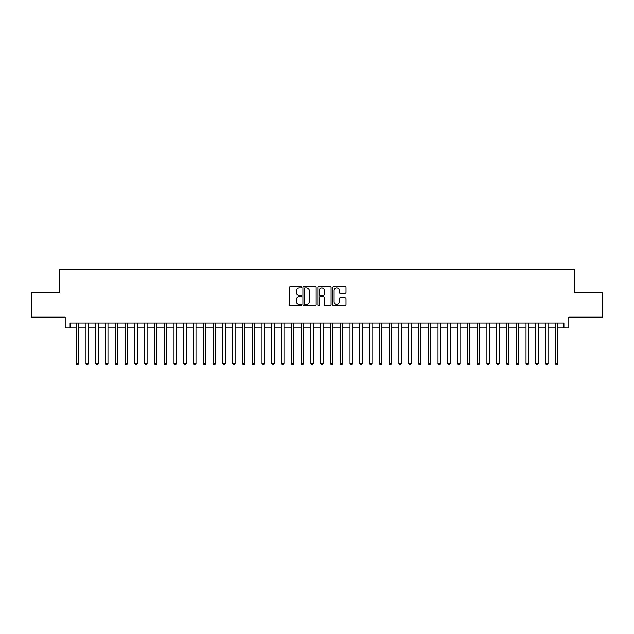 <?xml version="1.0" encoding="UTF-8"?>
<svg xmlns="http://www.w3.org/2000/svg" width="634" height="634" viewBox="0 0 634 634"><rect width="100%" height="100%" fill="white"/><g stroke="black" fill="none" stroke-linecap="round" stroke-linejoin="round"><path stroke-width="0.95" d="M301.356 287.194A0.674 0.674 0 0 0 300.682 286.52L290.483 286.52A0.959 0.959 0 0 0 289.524 287.479L289.524 304.764A0.959 0.959 0 0 0 290.483 305.723L300.682 305.723A0.674 0.674 0 0 0 301.356 305.049A0.674 0.674 0 0 0 300.682 304.375L299.359 304.375A3.075 3.075 0 0 1 296.292 301.308L296.292 299.866A3.075 3.075 0 0 1 299.359 296.791L300.682 296.791A0.674 0.674 0 0 0 301.356 296.126A0.674 0.674 0 0 0 300.682 295.452L299.359 295.452A3.075 3.075 0 0 1 296.292 292.377L296.292 290.943A3.075 3.075 0 0 1 299.359 287.868L300.682 287.868A0.674 0.674 0 0 0 301.356 287.194M345.054 293.288A0.959 0.959 0 0 0 346.013 292.329L346.013 287.479A0.959 0.959 0 0 0 345.054 286.52L333.722 286.52A0.959 0.959 0 0 0 332.763 287.479L332.763 304.764A0.959 0.959 0 0 0 333.722 305.723L345.054 305.723A0.959 0.959 0 0 0 346.013 304.764L346.013 298.907A0.959 0.959 0 0 0 345.054 297.948L340.204 297.948A0.959 0.959 0 0 0 339.245 298.907L339.245 301.808A2.568 2.568 0 0 1 336.678 304.375A2.568 2.568 0 0 1 334.11 301.808L334.11 290.435A2.568 2.568 0 0 1 336.678 287.868A2.568 2.568 0 0 1 339.245 290.435L339.245 292.329A0.959 0.959 0 0 0 340.204 293.288L345.054 293.288M70.081 327.905L70.081 323.015L563.919 323.015L563.919 327.905L568.809 327.905L568.809 317.151L602.3 317.151L602.3 292.702L574.182 292.702L574.182 269.228L59.818 269.228L59.818 292.702L31.7 292.702L31.7 317.151L65.191 317.151L65.191 327.905L76.191 327.905M316.16 287.479A0.959 0.959 0 0 0 315.201 286.52L303.876 286.52A0.959 0.959 0 0 0 302.917 287.479L302.917 304.764A0.959 0.959 0 0 0 303.876 305.723L315.201 305.723A0.959 0.959 0 0 0 316.16 304.764L316.16 287.479M318.799 286.52L330.124 286.52A0.959 0.959 0 0 1 331.083 287.479L331.083 304.764A0.959 0.959 0 0 1 330.124 305.723L325.282 305.723A0.959 0.959 0 0 1 324.323 304.764L324.323 297.75A0.959 0.959 0 0 0 323.356 296.791L320.146 296.791A0.959 0.959 0 0 0 319.187 297.75L319.187 305.049A0.674 0.674 0 0 1 318.514 305.723A0.674 0.674 0 0 1 317.84 305.049L317.84 287.479A0.959 0.959 0 0 1 318.799 286.52M78.64 327.905L85.97 327.905M88.419 327.905L95.75 327.905M98.199 327.905L105.529 327.905M107.978 327.905L115.309 327.905M117.758 327.905L125.088 327.905M127.537 327.905L134.868 327.905M137.309 327.905L144.647 327.905M147.088 327.905L154.427 327.905M156.867 327.905L164.206 327.905M166.647 327.905L173.985 327.905M176.426 327.905L183.765 327.905M186.206 327.905L193.544 327.905M195.985 327.905L203.324 327.905M205.765 327.905L213.095 327.905M215.544 327.905L222.875 327.905M225.324 327.905L232.654 327.905M235.103 327.905L242.434 327.905M244.882 327.905L252.213 327.905M254.662 327.905L261.993 327.905M264.441 327.905L271.772 327.905M274.221 327.905L281.551 327.905M283.992 327.905L291.331 327.905M293.772 327.905L301.11 327.905M303.551 327.905L310.89 327.905M313.331 327.905L320.669 327.905M323.11 327.905L330.449 327.905M332.89 327.905L340.228 327.905M342.669 327.905L350.008 327.905M352.449 327.905L359.779 327.905M362.228 327.905L369.559 327.905M372.007 327.905L379.338 327.905M381.787 327.905L389.118 327.905M391.566 327.905L398.897 327.905M401.346 327.905L408.676 327.905M411.125 327.905L418.456 327.905M420.905 327.905L428.235 327.905M430.676 327.905L438.015 327.905M440.456 327.905L447.794 327.905M450.235 327.905L457.574 327.905M460.015 327.905L467.353 327.905M469.794 327.905L477.133 327.905M479.573 327.905L486.912 327.905M489.353 327.905L496.691 327.905M499.132 327.905L506.463 327.905M508.912 327.905L516.242 327.905M518.691 327.905L526.022 327.905M528.471 327.905L535.801 327.905M538.25 327.905L545.581 327.905M548.03 327.905L555.36 327.905M557.809 327.905L563.919 327.905M304.93 287.868A0.674 0.674 0 0 0 304.257 288.541L304.257 303.702A0.674 0.674 0 0 0 304.93 304.375L306.325 304.375A3.075 3.075 0 0 0 309.392 301.308L309.392 290.943A3.075 3.075 0 0 0 306.325 287.868L304.93 287.868M324.323 290.483A2.568 2.568 0 0 0 321.755 287.915A2.568 2.568 0 0 0 319.187 290.483L319.187 294.493A0.959 0.959 0 0 0 320.146 295.452L323.356 295.452A0.959 0.959 0 0 0 324.323 294.493L324.323 290.483M78.64 323.015L78.64 363.496L76.191 363.496L76.191 323.015M78.64 363.496L77.903 364.772L76.928 364.772L76.191 363.496M88.419 323.015L88.419 363.496L85.97 363.496L85.97 323.015M88.419 363.496L87.682 364.772L86.707 364.772L85.97 363.496M98.199 323.015L98.199 363.496L95.75 363.496L95.75 323.015M98.199 363.496L97.462 364.772L96.487 364.772L95.75 363.496M107.978 323.015L107.978 363.496L105.529 363.496L105.529 323.015M107.978 363.496L107.241 364.772L106.266 364.772L105.529 363.496M117.758 323.015L117.758 363.496L115.309 363.496L115.309 323.015M117.758 363.496L117.021 364.772L116.046 364.772L115.309 363.496M127.537 323.015L127.537 363.496L125.088 363.496L125.088 323.015M127.537 363.496L126.8 364.772L125.825 364.772L125.088 363.496M137.309 323.015L137.309 363.496L134.868 363.496L134.868 323.015M137.309 363.496L136.579 364.772L135.605 364.772L134.868 363.496M147.088 323.015L147.088 363.496L144.647 363.496L144.647 323.015M147.088 363.496L146.359 364.772L145.376 364.772L144.647 363.496M156.867 323.015L156.867 363.496L154.427 363.496L154.427 323.015M156.867 363.496L156.138 364.772L155.156 364.772L154.427 363.496M166.647 323.015L166.647 363.496L164.206 363.496L164.206 323.015M166.647 363.496L165.918 364.772L164.935 364.772L164.206 363.496M176.426 323.015L176.426 363.496L173.985 363.496L173.985 323.015M176.426 363.496L175.697 364.772L174.715 364.772L173.985 363.496M186.206 323.015L186.206 363.496L183.765 363.496L183.765 323.015M186.206 363.496L185.477 364.772L184.494 364.772L183.765 363.496M195.985 323.015L195.985 363.496L193.544 363.496L193.544 323.015M195.985 363.496L195.256 364.772L194.273 364.772L193.544 363.496M205.765 323.015L205.765 363.496L203.324 363.496L203.324 323.015M205.765 363.496L205.028 364.772L204.053 364.772L203.324 363.496M215.544 323.015L215.544 363.496L213.095 363.496L213.095 323.015M215.544 363.496L214.807 364.772L213.832 364.772L213.095 363.496M225.324 323.015L225.324 363.496L222.875 363.496L222.875 323.015M225.324 363.496L224.587 364.772L223.612 364.772L222.875 363.496M235.103 323.015L235.103 363.496L232.654 363.496L232.654 323.015M235.103 363.496L234.366 364.772L233.391 364.772L232.654 363.496M244.882 323.015L244.882 363.496L242.434 363.496L242.434 323.015M244.882 363.496L244.145 364.772L243.171 364.772L242.434 363.496M254.662 323.015L254.662 363.496L252.213 363.496L252.213 323.015M254.662 363.496L253.925 364.772L252.95 364.772L252.213 363.496M264.441 323.015L264.441 363.496L261.993 363.496L261.993 323.015M264.441 363.496L263.704 364.772L262.73 364.772L261.993 363.496M274.221 323.015L274.221 363.496L271.772 363.496L271.772 323.015M274.221 363.496L273.484 364.772L272.509 364.772L271.772 363.496M283.992 323.015L283.992 363.496L281.551 363.496L281.551 323.015M283.992 363.496L283.263 364.772L282.288 364.772L281.551 363.496M293.772 323.015L293.772 363.496L291.331 363.496L291.331 323.015M293.772 363.496L293.043 364.772L292.06 364.772L291.331 363.496M303.551 323.015L303.551 363.496L301.11 363.496L301.11 323.015M303.551 363.496L302.822 364.772L301.839 364.772L301.11 363.496M313.331 323.015L313.331 363.496L310.89 363.496L310.89 323.015M313.331 363.496L312.602 364.772L311.619 364.772L310.89 363.496M323.11 323.015L323.11 363.496L320.669 363.496L320.669 323.015M323.11 363.496L322.381 364.772L321.398 364.772L320.669 363.496M332.89 323.015L332.89 363.496L330.449 363.496L330.449 323.015M332.89 363.496L332.161 364.772L331.178 364.772L330.449 363.496M342.669 323.015L342.669 363.496L340.228 363.496L340.228 323.015M342.669 363.496L341.94 364.772L340.957 364.772L340.228 363.496M352.449 323.015L352.449 363.496L350.008 363.496L350.008 323.015M352.449 363.496L351.712 364.772L350.737 364.772L350.008 363.496M362.228 323.015L362.228 363.496L359.779 363.496L359.779 323.015M362.228 363.496L361.491 364.772L360.516 364.772L359.779 363.496M372.007 323.015L372.007 363.496L369.559 363.496L369.559 323.015M372.007 363.496L371.27 364.772L370.296 364.772L369.559 363.496M381.787 323.015L381.787 363.496L379.338 363.496L379.338 323.015M381.787 363.496L381.05 364.772L380.075 364.772L379.338 363.496M391.566 323.015L391.566 363.496L389.118 363.496L389.118 323.015M391.566 363.496L390.829 364.772L389.855 364.772L389.118 363.496M401.346 323.015L401.346 363.496L398.897 363.496L398.897 323.015M401.346 363.496L400.609 364.772L399.634 364.772L398.897 363.496M411.125 323.015L411.125 363.496L408.676 363.496L408.676 323.015M411.125 363.496L410.388 364.772L409.413 364.772L408.676 363.496M420.905 323.015L420.905 363.496L418.456 363.496L418.456 323.015M420.905 363.496L420.168 364.772L419.193 364.772L418.456 363.496M430.676 323.015L430.676 363.496L428.235 363.496L428.235 323.015M430.676 363.496L429.947 364.772L428.972 364.772L428.235 363.496M440.456 323.015L440.456 363.496L438.015 363.496L438.015 323.015M440.456 363.496L439.727 364.772L438.744 364.772L438.015 363.496M450.235 323.015L450.235 363.496L447.794 363.496L447.794 323.015M450.235 363.496L449.506 364.772L448.523 364.772L447.794 363.496M460.015 323.015L460.015 363.496L457.574 363.496L457.574 323.015M460.015 363.496L459.285 364.772L458.303 364.772L457.574 363.496M469.794 323.015L469.794 363.496L467.353 363.496L467.353 323.015M469.794 363.496L469.065 364.772L468.082 364.772L467.353 363.496M479.573 323.015L479.573 363.496L477.133 363.496L477.133 323.015M479.573 363.496L478.844 364.772L477.862 364.772L477.133 363.496M489.353 323.015L489.353 363.496L486.912 363.496L486.912 323.015M489.353 363.496L488.624 364.772L487.641 364.772L486.912 363.496M499.132 323.015L499.132 363.496L496.691 363.496L496.691 323.015M499.132 363.496L498.395 364.772L497.421 364.772L496.691 363.496M508.912 323.015L508.912 363.496L506.463 363.496L506.463 323.015M508.912 363.496L508.175 364.772L507.2 364.772L506.463 363.496M518.691 323.015L518.691 363.496L516.242 363.496L516.242 323.015M518.691 363.496L517.954 364.772L516.979 364.772L516.242 363.496M528.471 323.015L528.471 363.496L526.022 363.496L526.022 323.015M528.471 363.496L527.734 364.772L526.759 364.772L526.022 363.496M538.25 323.015L538.25 363.496L535.801 363.496L535.801 323.015M538.25 363.496L537.513 364.772L536.538 364.772L535.801 363.496M548.03 323.015L548.03 363.496L545.581 363.496L545.581 323.015M548.03 363.496L547.293 364.772L546.318 364.772L545.581 363.496M557.809 323.015L557.809 363.496L555.36 363.496L555.36 323.015M557.809 363.496L557.072 364.772L556.097 364.772L555.36 363.496"/></g></svg>
